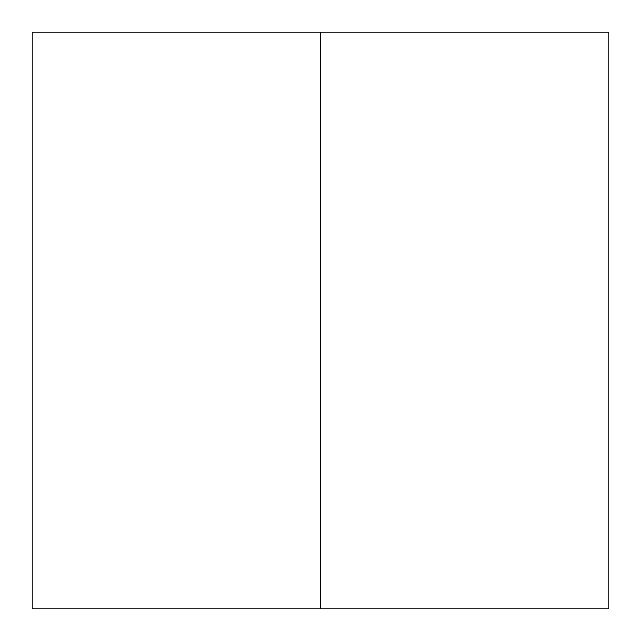 <?xml version="1.0" encoding="UTF-8"?>
<svg xmlns="http://www.w3.org/2000/svg" width="641" height="641" viewBox="0 0 641 641"><rect width="100%" height="100%" fill="white"/><g stroke="black" fill="none" stroke-linecap="round" stroke-linejoin="round"><path stroke-width="0.96" d="M608.95 608.95L32.05 608.95L608.95 608.95L608.95 32.05L320.5 32.05L320.5 608.95L320.5 32.05L32.05 32.05L608.95 32.05M32.05 608.95L32.05 32.05"/></g></svg>
